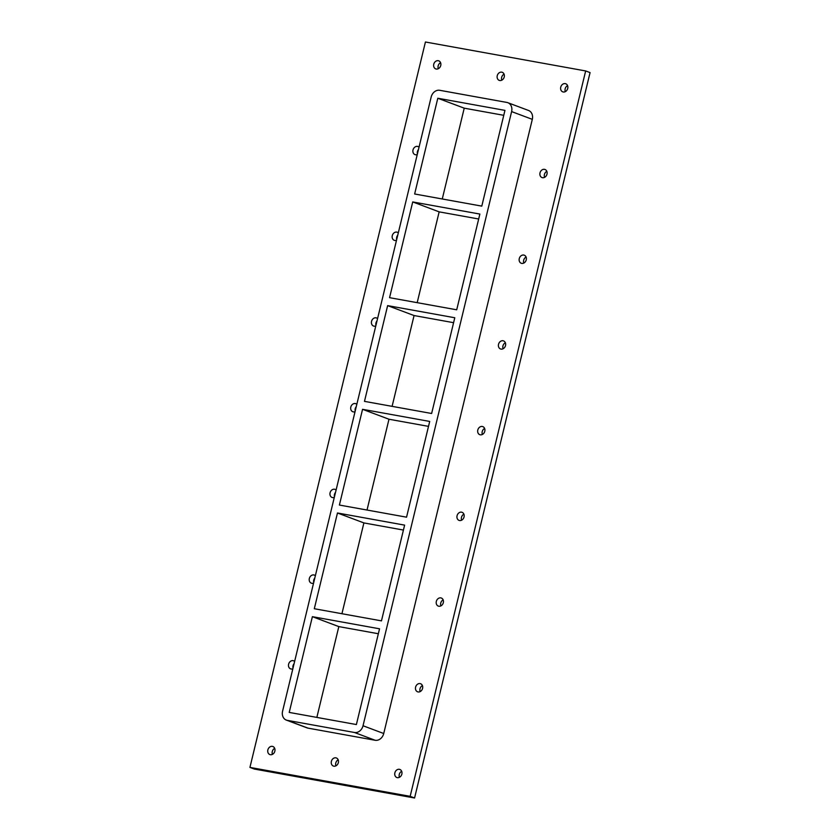 <?xml version="1.0" encoding="UTF-8"?>
<svg xmlns="http://www.w3.org/2000/svg" width="840" height="840" viewBox="0 0 840 840"><rect width="100%" height="100%" fill="white"/><g stroke="black" fill="none" stroke-linecap="round" stroke-linejoin="round"><path stroke-width="1.26" d="M418.467 149.51A4.305 3.528 -69.4 0 0 417.417 153.878M417.249 154.56A4.305 3.528 110.6 0 1 415.495 154.749A4.305 3.528 110.6 0 1 414.992 154.613A4.305 3.528 110.6 0 1 413.207 149.331A4.305 3.528 110.6 0 1 418.026 146.538A4.305 3.528 110.6 0 1 419.034 147.178M397.73 235.221A4.305 3.528 -69.4 0 0 396.68 239.589M396.512 240.272A4.305 3.528 110.6 0 1 394.769 240.46A4.305 3.528 110.6 0 1 394.264 240.314A4.305 3.528 110.6 0 1 392.469 235.042A4.305 3.528 110.6 0 1 397.288 232.25A4.305 3.528 110.6 0 1 398.296 232.89M377.003 320.922A4.305 3.528 -69.4 0 0 375.942 325.29M375.774 325.973A4.305 3.528 110.6 0 1 374.031 326.161A4.305 3.528 110.6 0 1 373.527 326.025A4.305 3.528 110.6 0 1 371.731 320.754A4.305 3.528 110.6 0 1 376.551 317.961A4.305 3.528 110.6 0 1 377.559 318.602M356.265 406.634A4.305 3.528 -69.4 0 0 355.205 411.002M355.036 411.684A4.305 3.528 110.6 0 1 353.294 411.873A4.305 3.528 110.6 0 1 352.79 411.737A4.305 3.528 110.6 0 1 351.005 406.466A4.305 3.528 110.6 0 1 355.814 403.673A4.305 3.528 110.6 0 1 356.822 404.313M335.528 492.345A4.305 3.528 -69.4 0 0 334.467 496.713M334.31 497.396A4.305 3.528 110.6 0 1 332.556 497.584A4.305 3.528 110.6 0 1 332.052 497.448A4.305 3.528 110.6 0 1 330.267 492.177A4.305 3.528 110.6 0 1 335.087 489.384A4.305 3.528 110.6 0 1 336.094 490.014M314.79 578.057A4.305 3.528 -69.4 0 0 313.74 582.425M313.572 583.107A4.305 3.528 110.6 0 1 311.819 583.296A4.305 3.528 110.6 0 1 311.315 583.149A4.305 3.528 110.6 0 1 309.53 577.878A4.305 3.528 110.6 0 1 314.349 575.085A4.305 3.528 110.6 0 1 315.357 575.726M294.053 663.768A4.305 3.528 -69.4 0 0 293.002 668.136M292.834 668.819A4.305 3.528 110.6 0 1 291.092 668.997A4.305 3.528 110.6 0 1 290.588 668.861A4.305 3.528 110.6 0 1 288.792 663.59A4.305 3.528 110.6 0 1 293.612 660.797A4.305 3.528 110.6 0 1 294.619 661.437M422.415 685.598A4.305 3.528 -69.4 0 0 420.157 691.603M418.079 691.94A4.305 3.528 110.6 0 1 417.575 691.803A4.305 3.528 110.6 0 1 415.779 686.532A4.305 3.528 110.6 0 1 420.599 683.739A4.305 3.528 110.6 0 1 422.489 688.706A4.305 3.528 110.6 0 1 418.079 691.94M443.153 599.886A4.305 3.528 -69.4 0 0 440.895 605.892M438.816 606.228A4.305 3.528 110.6 0 1 438.312 606.091A4.305 3.528 110.6 0 1 436.517 600.821A4.305 3.528 110.6 0 1 441.336 598.028A4.305 3.528 110.6 0 1 443.226 603.005A4.305 3.528 110.6 0 1 438.816 606.228M463.89 514.174A4.305 3.528 -69.4 0 0 461.632 520.181M459.543 520.527A4.305 3.528 110.6 0 1 459.039 520.38A4.305 3.528 110.6 0 1 457.254 515.109A4.305 3.528 110.6 0 1 462.074 512.316A4.305 3.528 110.6 0 1 463.964 517.293A4.305 3.528 110.6 0 1 459.543 520.527M484.617 428.463A4.305 3.528 -69.4 0 0 482.37 434.48M480.281 434.816A4.305 3.528 110.6 0 1 479.777 434.679A4.305 3.528 110.6 0 1 477.992 429.408A4.305 3.528 110.6 0 1 482.8 426.615A4.305 3.528 110.6 0 1 484.701 431.582A4.305 3.528 110.6 0 1 480.281 434.816M505.355 342.752A4.305 3.528 -69.4 0 0 503.097 348.768M501.018 349.104A4.305 3.528 110.6 0 1 500.514 348.968A4.305 3.528 110.6 0 1 498.719 343.697A4.305 3.528 110.6 0 1 503.538 340.904A4.305 3.528 110.6 0 1 505.428 345.87A4.305 3.528 110.6 0 1 501.018 349.104M526.092 257.05A4.305 3.528 -69.4 0 0 523.835 263.057M521.756 263.392A4.305 3.528 110.6 0 1 521.252 263.256A4.305 3.528 110.6 0 1 519.456 257.985A4.305 3.528 110.6 0 1 524.276 255.192A4.305 3.528 110.6 0 1 526.166 260.159A4.305 3.528 110.6 0 1 521.756 263.392M546.829 171.339A4.305 3.528 -69.4 0 0 544.572 177.345M542.493 177.691A4.305 3.528 110.6 0 1 541.978 177.544A4.305 3.528 110.6 0 1 540.194 172.274A4.305 3.528 110.6 0 1 545.013 169.481A4.305 3.528 110.6 0 1 546.903 174.458A4.305 3.528 110.6 0 1 542.493 177.691M338.184 759.832A4.305 3.528 -69.4 0 0 335.927 765.839M333.848 766.185A4.305 3.528 110.6 0 1 333.344 766.038A4.305 3.528 110.6 0 1 331.558 760.767A4.305 3.528 110.6 0 1 336.368 757.974A4.305 3.528 110.6 0 1 338.257 762.951A4.305 3.528 110.6 0 1 333.848 766.185M504.074 74.162A4.305 3.528 -69.4 0 0 501.816 80.168M499.727 80.504A4.305 3.528 110.6 0 1 499.223 80.367A4.305 3.528 110.6 0 1 497.438 75.096A4.305 3.528 110.6 0 1 502.257 72.303A4.305 3.528 110.6 0 1 504.147 77.27A4.305 3.528 110.6 0 1 499.727 80.504M567.567 85.627A4.305 3.528 -69.4 0 0 565.309 91.633M563.22 91.98A4.305 3.528 110.6 0 1 562.716 91.833A4.305 3.528 110.6 0 1 560.931 86.562A4.305 3.528 110.6 0 1 565.75 83.769A4.305 3.528 110.6 0 1 567.641 88.746A4.305 3.528 110.6 0 1 563.22 91.98M401.678 771.299A4.305 3.528 -69.4 0 0 399.42 777.315M397.341 777.651A4.305 3.528 110.6 0 1 396.837 777.514A4.305 3.528 110.6 0 1 395.052 772.244A4.305 3.528 110.6 0 1 399.861 769.45A4.305 3.528 110.6 0 1 401.762 774.417A4.305 3.528 110.6 0 1 397.341 777.651M274.691 748.367A4.305 3.528 -69.4 0 0 272.433 754.373M270.354 754.708A4.305 3.528 110.6 0 1 269.85 754.572A4.305 3.528 110.6 0 1 268.055 749.301A4.305 3.528 110.6 0 1 272.874 746.508A4.305 3.528 110.6 0 1 274.764 751.475A4.305 3.528 110.6 0 1 270.354 754.708M440.58 62.685A4.305 3.528 -69.4 0 0 438.322 68.702M436.233 69.038A4.305 3.528 110.6 0 1 435.729 68.901A4.305 3.528 110.6 0 1 433.944 63.63A4.305 3.528 110.6 0 1 438.764 60.837A4.305 3.528 110.6 0 1 440.654 65.803A4.305 3.528 110.6 0 1 436.233 69.038M585.659 70.948L425.429 42L249.931 767.403L410.161 796.341L585.659 70.948L590.069 72.597L414.572 798L410.161 796.341M414.572 798L254.341 769.052L249.931 767.403M308.007 728.133L287.301 720.363A8.2 6.72 110.6 0 1 286.346 720.101L307.052 727.871A8.2 6.72 -69.4 0 0 308.007 728.133L375.155 740.271A8.2 6.72 -69.4 0 0 383.733 733.52L532.308 119.354A8.2 6.72 -69.4 0 0 528.549 110.471L507.843 102.701A8.2 6.72 110.6 0 1 511.613 111.584L532.308 119.354M286.346 720.101A8.2 6.72 110.6 0 1 282.576 711.218L431.161 97.052A8.2 6.72 110.6 0 1 439.73 90.3L506.877 102.438A8.2 6.72 110.6 0 1 507.843 102.701M287.301 720.363L354.459 732.49L375.155 740.271M383.733 733.52L363.027 725.75A8.2 6.72 110.6 0 1 354.459 732.49M363.027 725.75L511.613 111.584M378.346 633.738L338.825 626.598L316.848 717.413M403.431 530.061L363.899 522.921L341.933 613.725M428.516 426.374L388.983 419.233L367.017 510.038M453.6 322.686L414.068 315.546L392.102 406.35M478.685 218.999L439.152 211.859L417.186 302.663M503.769 115.311L464.237 108.171L442.27 198.986M312.385 616.675L379.544 628.803L356.381 724.553L289.223 712.415L312.385 616.675L338.825 626.598M337.47 512.988L404.618 525.126L381.465 620.865L314.307 608.727L337.47 512.988L363.899 522.921M362.555 409.311L429.702 421.439L406.55 517.178L339.392 505.05L362.555 409.311L388.983 419.233M387.639 305.623L454.786 317.751L431.634 413.49L364.476 401.363L387.639 305.623L414.068 315.546M412.724 201.936L479.871 214.064L456.708 309.803L389.56 297.675L412.724 201.936L439.152 211.859M437.808 98.248L504.956 110.376L481.793 206.126L414.645 193.988L437.808 98.248L464.237 108.171"/></g></svg>
